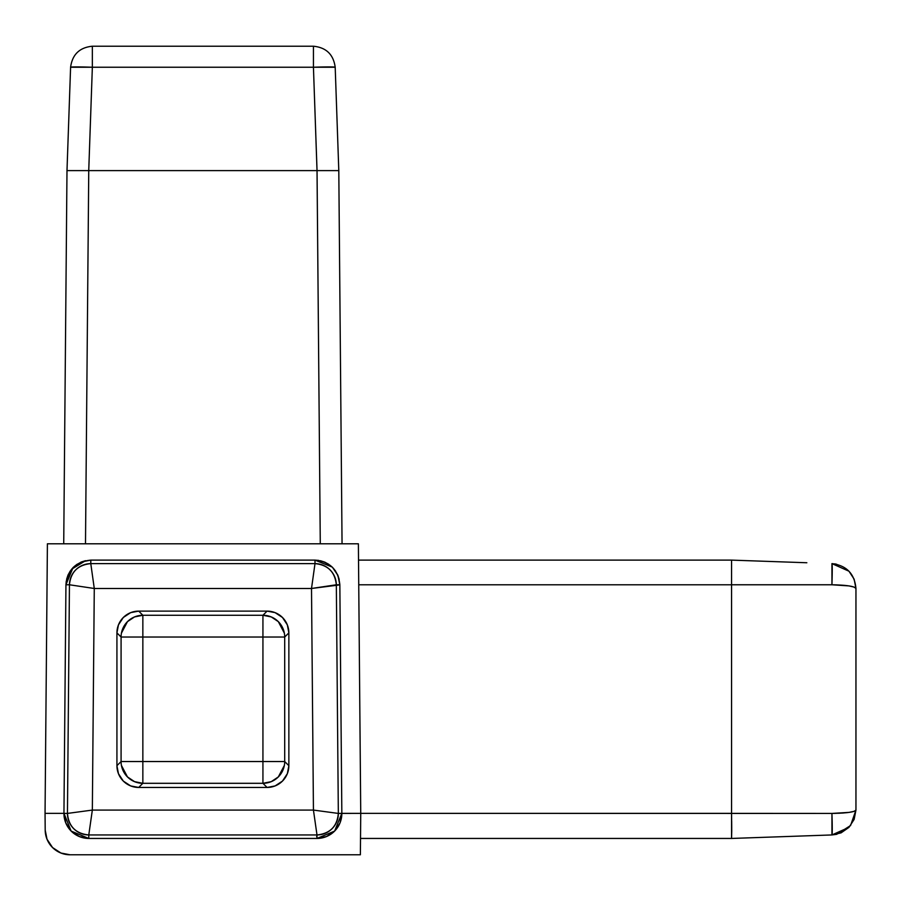 <?xml version="1.0" encoding="UTF-8"?>
<svg xmlns="http://www.w3.org/2000/svg" width="901" height="901" viewBox="0 0 901 901"><rect width="100%" height="100%" fill="white"/><g stroke="black" fill="none" stroke-linecap="round" stroke-linejoin="round"><path stroke-width="1.35" d="M335.566 571.054L332.48 567.337L337.875 575.311L339.846 584.783L337.886 575.334L339.215 579.456M328.73 564.274L324.45 561.999L314.967 560.118L324.439 561.999L332.48 567.326L337.74 574.984M70.21 571.054L67.902 575.311L65.942 584.783L63.948 813.355L67.451 813.423L69.445 584.772A21.354 21.32 -44.8 0 1 90.787 563.621L90.81 560.118L81.338 561.999L90.821 560.118L90.787 563.621L315.001 563.621L314.978 560.118L90.821 560.118L314.978 560.118L315.001 563.621A21.354 21.32 44.8 0 1 336.332 584.772L338.337 813.423L360.738 813.355L358.384 543.799L47.404 543.799L45.05 813.355L63.948 813.355L65.784 822.951L63.948 813.355L45.05 813.355L47.404 543.799L358.384 543.799L360.738 813.355L360.377 854.779L360.738 813.355L341.839 813.355L340.004 822.951L334.631 831.082L326.545 836.533L316.961 838.448L326.534 836.533L334.417 831.296M77.047 564.274L73.308 567.326L81.327 561.999M70.075 854.779L60.964 853.044L70.075 854.779L360.377 854.779L70.075 854.779A24.879 24.879 0 0 1 45.196 830.114L47.01 839.214L52.562 847.559L60.964 853.044M88.298 838.437L316.961 838.448L316.994 834.945L88.782 834.945A21.342 21.32 -134.7 0 1 67.451 813.423L63.948 813.366L71.145 831.082L79.243 836.533L71.168 831.094L65.784 822.962M71.145 831.082L88.805 838.448L88.782 834.945L88.805 838.448L316.961 838.448A24.879 24.868 -45.3 0 0 341.839 813.366L339.846 584.783L341.839 813.355L338.337 813.423A21.342 21.32 134.7 0 1 316.994 834.945L316.972 838.448L334.62 831.094L339.992 822.962M79.254 836.533L88.805 838.448A24.879 24.868 -134.7 0 1 63.948 813.366L65.942 584.783L67.902 575.334L73.296 567.337M45.05 813.355L45.196 830.114L45.05 813.355M88.782 834.945C75.752 833.639 68.645 826.465 67.451 813.423L75.042 812.398L67.451 813.423L69.445 584.772L65.942 584.772C67.53 569.781 75.819 561.571 90.81 560.118C75.808 561.571 67.519 569.792 65.942 584.772L69.445 584.772C70.807 571.921 77.925 564.882 90.787 563.621L94.278 588.488L92.341 810.078L313.435 810.078L311.509 588.488L94.278 588.488L311.509 588.488L315.001 563.621C327.863 564.882 334.969 571.921 336.332 584.772L339.846 584.772L338.089 585.109L311.509 588.488L313.435 810.078L338.337 813.423L336.332 584.772L311.509 588.488L315.001 563.621L90.787 563.621L94.278 588.488L69.445 584.772L94.278 588.488L92.341 810.078L88.782 834.945L316.994 834.945L313.435 810.078L92.341 810.078L67.451 813.423L92.341 810.078L88.816 834.731M332.221 567.078L314.978 560.118C329.98 561.571 338.269 569.792 339.846 584.772L339.846 584.772C338.258 569.781 329.969 561.571 314.978 560.118L318.819 560.411M121.432 765.422L127.458 776.921L134.519 781.64L142.854 783.307L142.854 637.03L142.854 783.307A21.77 21.77 45 0 1 121.083 761.536L116.927 765.692L116.927 632.874L118.459 624.866L123.302 617.489L130.679 612.635L138.698 611.115L267.09 611.115L275.098 612.635L282.475 617.489L287.329 624.866L288.861 632.874L288.861 765.692L287.329 773.7L282.475 781.077L275.098 785.931L267.09 787.451L138.698 787.451L130.679 785.931L123.302 781.077L118.459 773.7L116.927 765.692L121.083 761.536L121.083 637.03L116.927 632.874L116.927 765.692A21.77 21.77 0 0 0 138.698 787.451L267.09 787.451L262.934 783.307L142.854 783.307L138.698 787.451L142.854 783.307L262.934 783.307L267.09 787.451A21.77 21.77 0 0 0 288.861 765.692L288.861 632.874L284.705 637.03L284.705 761.536L288.861 765.692L284.705 761.536A21.77 21.77 -45 0 1 262.934 783.307L262.934 761.536L142.854 761.536L262.934 761.536L262.934 783.307L271.269 781.64L278.33 776.921L284.356 765.422M73.049 567.585L65.942 584.772L71.528 569.297L85.539 560.692M334.631 831.082L341.839 813.366L341.648 816.678M284.356 633.144L278.33 621.645L271.269 616.926L262.934 615.27A21.77 21.77 -135 0 1 284.705 637.03L288.861 632.874A21.77 21.77 0 0 0 267.09 611.115L262.934 615.27L142.854 615.27L142.854 637.03L121.083 637.03L142.854 637.03L142.854 615.27L262.934 615.27L267.09 611.115L138.698 611.115L142.854 615.27L138.698 611.115A21.77 21.77 0 0 0 116.927 632.874L121.083 637.03A21.77 21.77 135 0 1 142.854 615.27L134.519 616.926L127.458 621.645L121.432 633.144M284.705 637.03L262.934 637.03L262.934 615.27L262.934 637.03L142.854 637.03L262.934 637.03L262.934 761.536L284.705 761.536L262.934 761.536L262.934 637.03L284.705 637.03L284.705 761.536M338.337 813.423C337.143 826.465 330.025 833.639 316.994 834.945L313.435 810.078L338.325 813.423M121.083 761.536L142.854 761.536L121.083 761.536L121.083 637.03M317.028 170.616L88.748 170.616L85.494 543.799L88.748 170.616L317.028 170.616L313.435 67.237L92.352 67.237L88.737 170.616L66.989 170.616L70.593 67.237L66.989 170.616L88.737 170.616L66.989 170.616L63.723 543.799L66.989 170.616L88.737 170.616L92.352 67.237A21.77 0.755 -178 0 0 70.593 67.237L313.435 67.237L317.039 170.616L320.283 543.799L317.028 170.616L338.799 170.616L342.053 543.799L338.799 170.616L317.039 170.616L338.799 170.616L335.195 67.237L338.799 170.616L317.039 170.616M313.435 46.221L92.352 46.221L313.435 46.221L313.435 67.237L335.195 67.237A21.77 0.755 178 0 0 313.435 67.237L313.435 46.221C326.218 47.494 333.471 54.499 335.195 67.237C333.46 54.488 326.207 47.483 313.435 46.221M92.352 46.221L92.352 67.237L92.352 46.221C79.581 47.483 72.328 54.488 70.593 67.237C72.317 54.499 79.57 47.494 92.352 46.221M316.927 835.824L316.645 836.691M80.82 562.224L73.544 567.101M85.471 560.704L81.698 561.852M81 562.145L73.567 567.078M73.071 567.562L68.262 574.511M67.958 575.198L66.573 579.399M66.269 580.931L65.942 584.772M88.748 838.448L85.494 838.223M79.772 836.747L71.99 831.882M68.33 827.67L67.947 827.107M64.151 816.745L63.948 813.366M320.362 560.704L324.574 562.055M325.25 562.348L332.244 567.101M332.492 567.337L337.661 574.804M341.839 813.569L341.648 816.599M326.466 836.556L321.86 837.964M333.764 831.916L326.624 836.488M320.227 838.234L317.175 838.448M330.746 812.398L327.795 812.004M320.812 587.092L325.824 586.348M328.764 585.909L336.332 584.772M313.931 571.211L313.514 574.151M92.972 579.174L92.285 574.32M91.846 571.211L90.787 563.621M89.875 827.366L90.291 824.415M314.776 819.403L315.485 824.381M315.913 827.366L316.994 834.945M77.024 585.909L79.964 586.348M83.016 811.328L78.274 811.97M806.845 562.753L731.556 560.118L358.519 560.118L358.575 566.56M836.702 564.263L831.938 563.621L848.967 571.211L831.938 563.621L831.938 584.772A21.354 0.743 -88 0 0 831.938 563.621C846.591 565.49 854.598 573.779 855.95 588.488L854.137 587.092L848.967 585.909L831.938 584.772L731.556 584.772L831.938 584.772C846.591 585.053 854.598 586.292 855.95 588.488L855.95 810.078C854.598 812.06 846.591 813.175 831.938 813.423L831.938 834.945A21.342 0.755 -92 0 0 831.938 813.423L360.738 813.355L731.556 813.355L731.747 831.082L731.556 838.448L360.513 838.448L731.556 838.448L831.938 834.945L731.556 838.448L731.556 584.783L358.744 584.783L358.587 567.337L358.744 584.783L731.556 584.783L731.556 813.366L831.916 813.423M358.587 566.661L358.519 560.118L731.556 560.118L731.556 584.783L731.556 560.118L781.741 561.875M731.556 813.366L731.556 838.448M731.736 828.177L731.68 821.205M832.152 820.8A21.342 0.755 -92 0 1 832.186 822.422M832.254 828.064A21.342 0.755 -92 0 1 832.254 829.134M848.967 812.398L831.938 813.423L848.967 812.398L854.137 811.328L855.95 810.078L855.95 588.488L854.137 579.174L855.95 588.488M848.967 571.211L854.137 579.174L848.967 571.211M832.276 834.923L841.095 832.851L848.967 827.366L831.938 834.945L836.702 834.315L850.555 825.553L855.95 810.078L854.137 819.403L855.95 810.078M848.967 827.366L854.137 819.403L848.967 827.366M848.967 585.909L851.208 586.303M853.934 811.396L852.436 811.79M834.135 813.4L835.565 813.366M838.493 813.265L839.957 813.198M842.21 813.074L844.102 812.927M846.366 812.713L847.582 812.578M850.353 812.195L851.389 812.004M852.785 811.711L853.664 811.474M836.669 834.315L831.938 834.945M831.938 563.621L832.693 563.666M834.653 563.868L835.678 564.037"/></g></svg>

